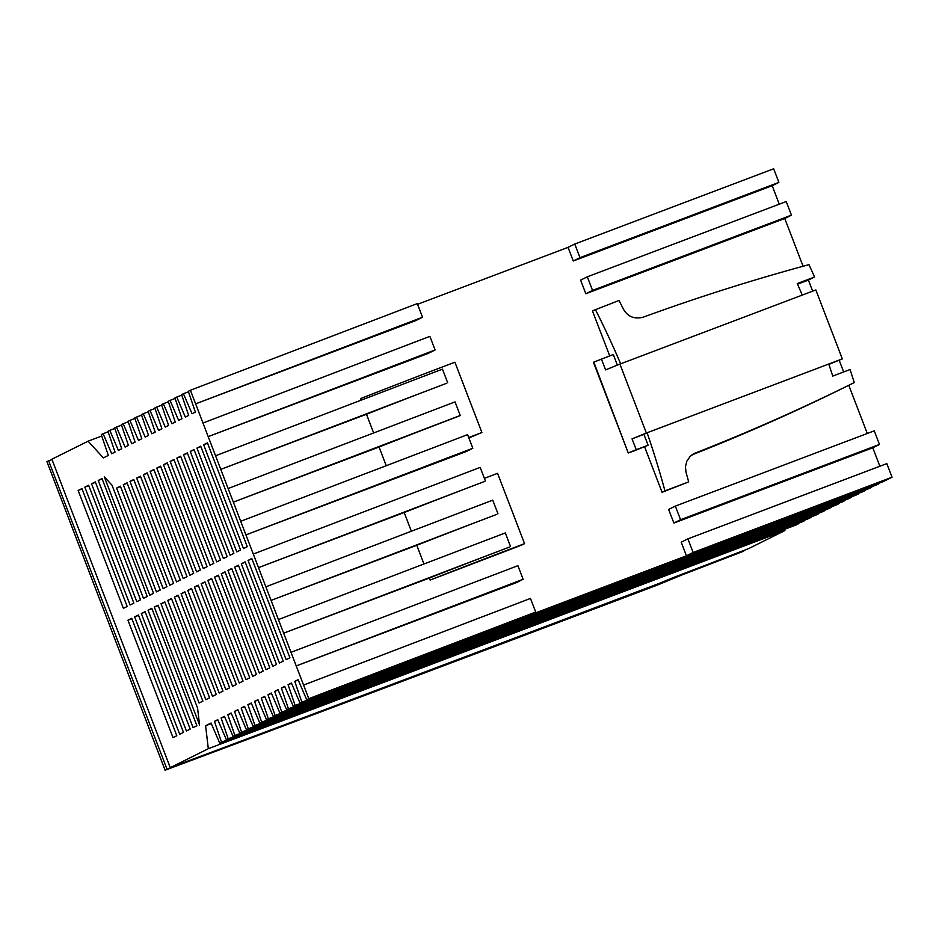 <?xml version="1.0" encoding="UTF-8"?>
<svg xmlns="http://www.w3.org/2000/svg" width="939" height="939" viewBox="0 0 939 939"><rect width="100%" height="100%" fill="white"/><g stroke="black" fill="none" stroke-linecap="round" stroke-linejoin="round"><path stroke-width="1.41" d="M165.1 770.215L167.036 769.252L48.652 460.826L46.95 461.671L165.1 770.215A3207.319 68.805 159 0 0 656.936 585.243L683.733 574.234A364.473 7.817 159 0 0 742.855 551.486L744.744 550.09M579.973 257.65L574.75 244.034L773.654 168.785L778.877 182.389L579.973 257.65L573.271 260.983L568.048 247.368L417.573 304.306M779.264 204.174L772.187 185.722L778.877 182.389M786.225 201.545L791.448 215.148L592.544 290.409L587.321 276.794L786.225 201.545M803.091 266.253L784.758 218.482L791.448 215.148M609.704 355.869L592.427 310.868L619.024 300.468A224.022 49.016 69.3 0 1 623.426 309.213C627.71 316.619 634.201 319.319 642.898 317.288C697.348 297.417 752.702 279.869 808.972 264.645A224.022 49.016 69.3 0 1 814.547 277.005L808.397 280.068L812.658 291.16M839.196 360.294L843.668 371.95M850.065 369.532A224.022 49.016 69.3 0 1 854.244 382.584C802.07 408.477 749.005 431.999 695.048 453.15L690.2 456.319L686.867 461.131L685.458 466.742L686.022 472.282A224.022 49.016 69.3 0 1 688.674 481.895L664.941 490.874A224.022 49.016 69.3 0 0 647.112 432.75L828.726 364.039A224.022 49.016 69.3 0 1 832.764 376.081L850.065 369.532M867.284 433.478L848.797 385.295L854.244 382.584M874.256 430.848L879.479 444.452L680.564 519.713L675.341 506.109L874.256 430.848M879.866 466.237L872.777 447.786L879.479 444.452M886.827 463.608L892.05 477.212L693.135 552.472L687.911 538.857L886.827 463.608M784.711 529.267L784.863 530.57L748.841 548.505A336.045 7.207 -21 0 1 674.601 577.074L659.096 583.448A3186.062 68.347 -21 0 1 170.264 767.644L208.317 748.712L205.606 725.741L211.064 723.03L219.667 743.054L221.51 742.139L214.432 721.352L217.766 719.697L226.358 739.721L228.2 738.805L221.123 718.018L224.456 716.363L233.048 736.399L234.891 735.472L227.813 714.685L231.158 713.03L239.75 733.066L241.593 732.138L234.515 711.351L237.849 709.696L246.441 729.732L248.283 728.817L241.206 708.018L244.539 706.363L253.131 726.399L254.974 725.483L247.908 704.684L251.241 703.029L259.833 723.065L261.676 722.15L254.598 701.363L257.932 699.696L266.523 719.732L268.366 718.816L261.288 698.029L264.622 696.362L273.226 716.398L275.068 715.483L267.991 694.696L271.324 693.029L279.916 713.065L281.759 712.149L274.681 691.362L278.014 689.696L286.606 709.731L288.449 708.816L281.371 688.029L284.717 686.362L293.308 706.398L295.151 705.482L288.073 684.695L291.407 683.029L299.999 703.065L301.842 702.149L294.764 681.362L298.097 679.707L306.701 699.731L883.247 481.59L892.05 477.212M299.999 703.065L876.545 484.923L878.223 483.491M293.308 706.398L869.854 488.257L871.521 486.825M286.606 709.731L863.164 491.59L864.831 490.158M279.916 713.065L856.462 494.923L858.129 493.491M273.226 716.398L849.772 498.257L851.438 496.825M266.523 719.732L843.081 501.59L844.748 500.158M259.833 723.065L836.379 504.924L838.046 503.492M253.131 726.399L829.689 508.257L831.355 506.825M246.441 729.732L822.987 511.591L824.653 510.159M239.75 733.066L816.296 514.924L817.963 513.492M233.048 736.399L809.606 518.258L811.273 516.826M226.358 739.721L802.904 521.591L804.57 520.159M219.667 743.054L796.213 524.924L797.88 523.493M151.801 608.308L148.033 610.186L193.105 727.619L196.885 725.741L151.801 608.308M201.169 583.741L239.281 683.017L243.06 681.139L204.948 581.851L201.169 583.741L205.101 582.25M164.771 601.852L161.003 603.73L199.115 703.018L202.883 701.14L164.771 601.852M222.977 691.139L184.866 591.852L181.086 593.73L219.198 693.017L222.977 691.139M176.802 735.73L131.718 618.308L127.95 620.186L173.022 737.62L176.802 735.73M279.446 663.028L283.226 661.15L245.114 561.862L241.335 563.74L279.446 663.028M190.183 729.075L145.111 611.641L141.331 613.519L186.415 730.953L190.183 729.075M256.453 674.472L218.329 575.196L214.562 577.074L252.673 676.362L256.453 674.472M229.668 687.806L191.556 588.518L187.777 590.408L225.888 689.684L229.668 687.806M289.916 657.816L251.805 558.529L248.037 560.407L286.149 659.694L289.916 657.816M197.566 708.053L158.081 605.186L154.301 607.064L199.561 724.967L197.566 708.053M276.536 664.483L238.424 565.196L234.644 567.074L272.756 666.361L276.536 664.483M212.496 696.351L216.275 694.473L178.164 595.185L174.384 597.063L212.496 696.351M211.639 578.53L207.859 580.408L245.971 679.695L249.751 677.805L211.639 578.53M225.031 571.863L221.252 573.741L259.364 673.028L263.143 671.139L225.031 571.863M198.246 585.185L194.467 587.075L232.59 686.35L236.358 684.472L198.246 585.185M209.585 697.806L171.473 598.519L167.694 600.397L205.805 699.684L209.585 697.806M203.634 444.746L243.483 548.564L247.262 546.686L207.413 442.868L203.634 444.746L207.566 443.255M196.944 448.079L236.792 551.897L240.572 550.019L200.711 446.201L196.944 448.079L200.864 446.588M190.241 451.413L230.102 555.231L233.87 553.353L194.021 449.535L190.241 451.413L194.173 449.922M183.551 454.746L223.4 558.564L227.179 556.686L187.331 452.868L183.551 454.746L187.483 453.255M176.849 458.079L216.709 561.898L220.489 560.02L180.628 456.201L176.849 458.079L180.781 456.589M170.159 461.413L210.007 565.231L213.787 563.353L173.938 459.535L170.159 461.413L174.091 459.922M163.468 464.746L203.317 568.564L207.096 566.687L167.236 462.857L163.468 464.746L167.388 463.256M156.766 468.08L196.627 571.898L200.394 570.02L160.546 466.19L156.766 468.08L160.698 466.589M150.076 471.413L189.924 575.231L193.704 573.353L153.855 469.523L150.076 471.413L154.008 469.923M143.385 474.735L183.234 578.565L187.014 576.687L147.153 472.857L143.385 474.735L147.306 473.256M136.683 478.068L176.532 581.898L180.311 580.009L140.463 476.19L136.683 478.068L140.615 476.589M129.993 481.402L169.842 585.232L173.621 583.342L133.772 479.524L129.993 481.402L133.913 479.923M123.291 484.735L163.151 588.565L166.931 586.675L127.07 482.857L123.291 484.735L127.223 483.256M116.6 488.069L156.449 591.887L160.229 590.009L120.38 486.191L116.6 488.069L120.532 486.59M104.288 476.777L149.759 595.22L153.538 593.342L112.034 485.24L104.288 476.777M98.231 480.463L143.479 598.343L147.259 596.465L102.011 478.585L98.231 480.463L102.163 478.984M91.541 483.796L136.789 601.676L140.568 599.798L95.32 481.918L91.541 483.796L95.473 482.317M84.839 487.13L130.098 605.009L133.866 603.131L88.618 485.252L84.839 487.13L88.771 485.651M78.148 490.463L123.396 608.343L127.176 606.465L81.928 488.585L78.148 490.463L82.08 488.973M183.492 732.397L138.42 614.975L134.641 616.853L179.713 734.286L183.492 732.397M231.722 568.529L227.942 570.407L266.054 669.695L269.833 667.817L231.722 568.529M170.264 767.644L51.868 459.218L88.078 441.189L103.372 457.892L108.337 455.415L101.271 434.628L103.114 433.712L111.706 453.748L115.039 452.082L107.962 431.294L109.804 430.379L118.396 450.415L121.73 448.748L114.652 427.961L116.495 427.045L125.098 447.081L128.432 445.415L121.354 424.628L123.197 423.712L131.789 443.748L135.122 442.081L128.044 421.294L129.887 420.379L138.479 440.414L141.812 438.748L134.746 417.961L136.578 417.045L145.181 437.081L148.515 435.426L141.437 414.627L143.28 413.712L151.872 433.748L155.205 432.093L148.127 411.294L149.97 410.378L158.562 430.414L161.907 428.759L154.829 407.972L156.672 407.045L165.264 427.081L168.597 425.426L161.52 404.639L163.363 403.711L171.954 423.747L175.288 422.092L168.21 401.305L170.053 400.39L178.656 420.414L181.99 418.759L174.912 397.972L176.755 397.056L185.347 417.08L188.68 415.425L181.603 394.638L183.445 393.723L192.037 413.747L195.371 412.092L188.305 391.305L190.406 390.248L195.629 403.864L422.527 317.218L417.303 303.602L190.406 390.248M306.701 699.731L308.802 698.686L195.629 403.864L415.836 320.551L422.527 317.218M653.474 585.572L653.732 586.229L679.859 575.49A354.754 7.606 159 0 0 744.885 550.465M772.187 185.722L573.271 260.983M291.548 683.381L288.073 684.695M295.151 705.482L871.697 487.341M181.779 395.155L176.755 397.056M175.088 398.476L170.053 400.39M168.386 401.81L163.363 403.711M161.696 405.143L156.672 407.045M155.005 408.477L149.97 410.378M148.303 411.81L143.28 413.712M141.613 415.144L136.578 417.045M134.911 418.477L129.887 420.379M128.22 421.811L123.197 423.712M121.53 425.144L116.495 427.045M114.828 428.477L109.804 430.379M108.138 431.811L103.114 433.712M88.078 441.189L101.741 436.025M784.863 530.57L208.317 748.712M205.606 725.741L211.31 723.582M221.51 742.139L798.056 523.997M217.907 720.037L214.432 721.352M228.2 738.805L804.746 520.676M224.609 716.703L221.123 718.018M234.891 735.472L811.449 517.342M231.299 713.37L227.813 714.685M241.593 732.138L818.139 514.009M237.99 710.037L234.515 711.351M248.283 728.817L824.829 510.675M244.692 706.703L241.206 708.018M254.974 725.483L831.531 507.342M251.382 703.37L247.908 704.684M261.676 722.15L838.222 504.008M258.084 700.036L254.598 701.363M268.366 718.816L844.924 500.675M264.775 696.703L261.288 698.029M275.068 715.483L851.614 497.341M271.465 693.369L267.991 694.696M281.759 712.149L858.305 494.008M278.167 690.048L274.681 691.362M288.449 708.816L865.007 490.674M284.857 686.714L281.371 688.029M298.25 680.047L294.764 681.362M301.842 702.149L878.388 484.008M227.942 570.407L231.874 568.917M158.233 605.585L154.301 607.064M194.467 587.075L198.399 585.584M167.694 600.397L171.626 598.918M207.859 580.408L211.791 578.917M174.384 597.063L178.316 595.584M234.644 567.074L238.565 565.583M187.777 590.408L191.709 588.917M214.562 577.074L218.482 575.584M241.335 563.74L245.267 562.25M181.086 593.73L185.006 592.251M161.003 603.73L164.924 602.251M221.252 573.741L225.184 572.25M248.037 560.407L251.957 558.916M134.641 616.853L138.573 615.362M148.033 610.186L151.954 608.707M127.95 620.186L131.871 618.695M141.331 613.519L145.263 612.04M646.384 433.032L842.318 358.898L815.85 289.951L619.916 364.086L646.384 433.032L632.053 438.842L636.231 449.722L648.098 445.227L643.919 434.346L647.112 432.75M680.564 519.713L673.873 523.046L872.777 447.786M523.129 579.281L296.231 665.927L516.427 582.614L523.129 579.281L517.905 565.677L291.008 652.323M308.802 698.686L535.7 612.04L528.997 615.374L686.444 555.806L681.221 542.19L687.911 538.857M535.7 612.04L530.476 598.436L303.579 685.071M784.758 218.482L585.842 293.743L580.619 280.127L587.321 276.794M574.75 244.034L568.048 247.368M686.444 555.806L693.135 552.472M673.873 523.046L668.65 509.443L675.341 506.109M435.097 349.977L428.407 353.31L208.212 436.623L435.097 349.977L429.874 336.362L202.988 423.008M828.855 364.402L842.318 358.898M167.036 769.252A3197.6 68.594 159 0 0 653.732 586.229M188.469 391.821L183.445 393.723M429.369 578.037L283.66 633.168L509.384 547.097A194.385 4.167 159 0 0 429.358 578.037L430.144 580.056L521.415 545.172A962.193 20.646 159 0 1 521.732 545.054L524.561 543.646L497.576 473.338A194.385 4.167 159 0 0 484.383 478.35M510.546 546.521L505.323 532.918L278.437 619.564M635.75 450.204L648.098 445.227M644.659 446.941L662.065 492.306L664.941 490.874M48.652 460.826A3197.6 68.594 159 0 0 52.009 459.57M617.357 365.118L613.284 354.519L593.436 362.278L628.261 452.985L593.824 362.09M595.303 309.436A224.022 49.016 69.3 0 1 620.644 363.804M228.13 488.526L455.028 401.88L460.251 415.484L459.089 416.071A194.385 4.167 159 0 0 379.051 447.011L386.222 465.721M496.813 514.349A194.385 4.167 159 0 0 416.775 545.289L271.078 600.408L496.813 514.349M366.468 414.252L220.782 469.371L446.506 383.312A194.385 4.167 159 0 0 366.468 414.252L373.652 432.961M361.081 400.202L360.47 398.629A194.385 4.167 159 0 1 454.91 362.219L481.907 432.515A194.385 4.167 159 0 0 468.714 437.527M484.231 481.59A194.385 4.167 159 0 0 404.193 512.53L258.507 567.649L484.231 481.59M691.843 454.922A2089.615 2038.487 63.5 0 0 848.797 385.295M662.065 492.306L688.674 481.895M466.131 451.577L245.936 534.89L472.822 448.243L466.131 451.577M592.544 290.409L585.842 293.743M635.785 450.297L628.261 452.985M628.637 452.798L636.231 449.722M601.406 359.003L605.585 369.896L619.916 364.086M447.68 382.736L442.457 369.121L215.559 455.767M497.975 513.762L492.752 500.158L265.854 586.805M253.284 554.045L480.181 467.399L485.404 481.003M379.051 447.011L233.353 502.13L460.251 415.484M472.822 448.243L467.599 434.64L240.713 521.286M416.775 545.289L423.947 563.987M404.193 512.53L411.376 531.228M481.907 432.515L468.866 437.938M524.561 543.646A194.385 4.167 159 0 0 430.144 580.056M814.547 277.005L797.246 283.543A224.022 49.016 69.3 0 1 802.258 295.092M632.053 438.842L643.919 434.346M797.528 284.177L808.397 280.068M692.865 454.241L695.048 453.15"/></g></svg>
